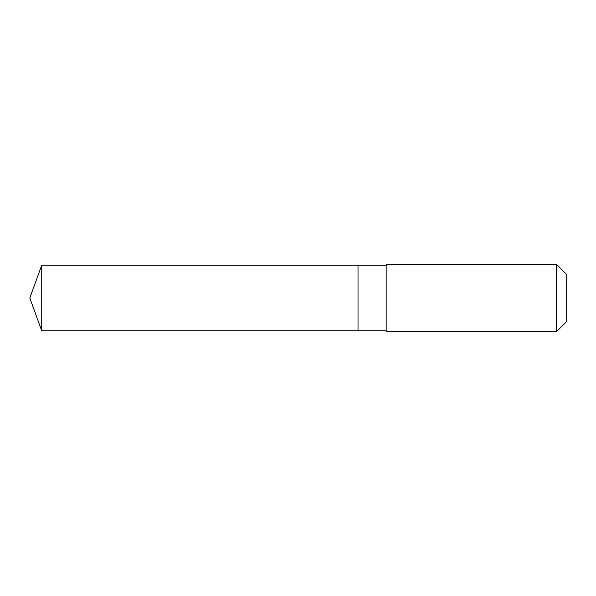 <?xml version="1.0" encoding="UTF-8"?>
<svg xmlns="http://www.w3.org/2000/svg" width="596" height="596" viewBox="0 0 596 596"><rect width="100%" height="100%" fill="white"/><g stroke="black" fill="none" stroke-linecap="round" stroke-linejoin="round"><path stroke-width="0.89" d="M358.017 330.817L358.017 265.183L41.75 265.175L41.75 330.825L358.017 330.817L358.017 265.183L386.148 265.183L386.148 330.817L41.75 330.825L29.8 298L41.75 330.825M386.148 331.45L556.455 331.756L556.455 264.244L386.148 264.244L386.148 331.45M556.455 264.244L566.2 273.989L566.2 322.011L556.455 331.756M29.8 298L41.75 265.175M386.148 330.817L386.148 331.756M386.148 265.183L386.148 264.244"/></g></svg>
